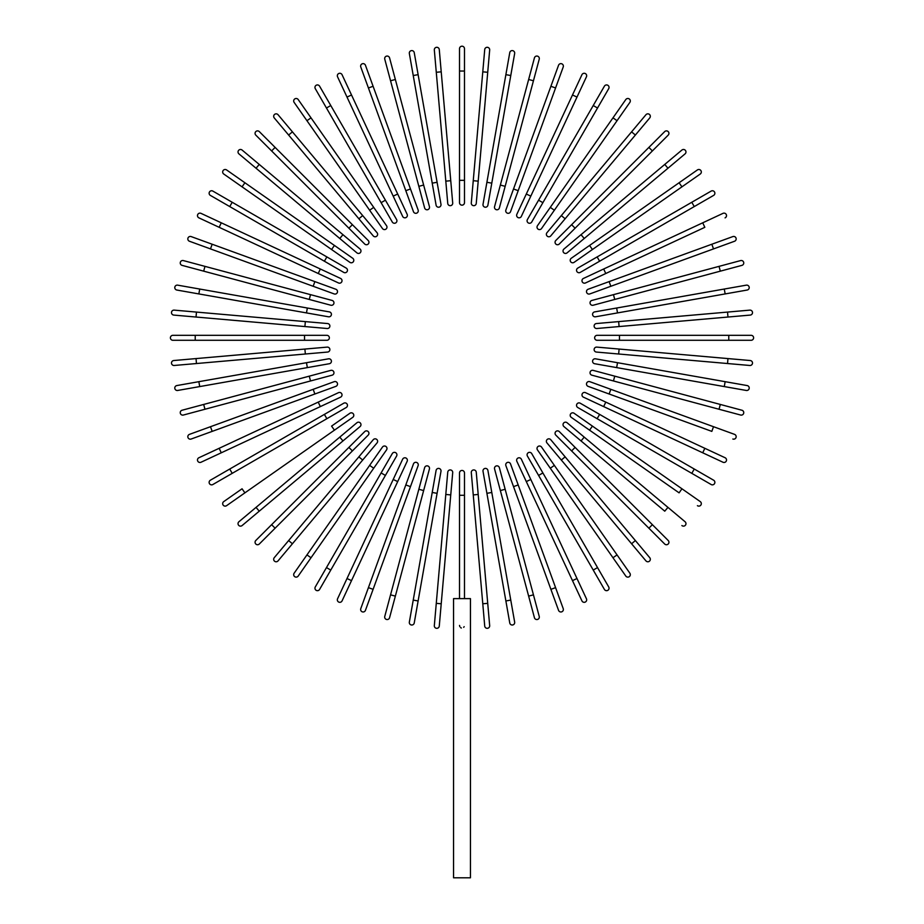 <?xml version="1.0" encoding="UTF-8"?>
<svg xmlns="http://www.w3.org/2000/svg" width="924" height="924" viewBox="0 0 924 924"><rect width="100%" height="100%" fill="white"/><g stroke="black" fill="none" stroke-linecap="round" stroke-linejoin="round"><path stroke-width="1.39" d="M464.483 48.683L464.483 202.679L464.483 180.33L459.517 180.33L459.517 48.683A2.483 2.483 0 0 1 462 46.2A2.483 2.483 0 0 1 464.483 48.683M459.517 202.679A2.483 2.483 0 0 0 462 205.163A2.483 2.483 0 0 0 464.483 202.679A2.483 2.483 0 0 1 462 205.163A2.483 2.483 0 0 1 459.517 202.679L459.517 180.33M441.222 71.841L452.702 202.98A2.483 2.483 0 0 1 450.438 205.671A2.483 2.483 0 0 1 447.747 203.419L436.278 72.268L441.222 71.841L439.281 49.573A2.483 2.483 0 0 0 436.59 47.309A2.483 2.483 0 0 0 434.326 50L436.278 72.268L434.326 50M414.241 52.645L418.122 74.659L414.241 52.645A2.483 2.483 0 0 0 411.365 50.635A2.483 2.483 0 0 0 409.344 53.511L413.236 75.525L409.344 53.511M437.098 182.294L440.979 204.308A2.483 2.483 0 0 1 438.969 207.184A2.483 2.483 0 0 1 436.093 205.163L413.236 75.525L418.122 74.659L437.098 182.294L432.213 183.148L436.093 205.163A2.483 2.483 0 0 0 438.969 207.184A2.483 2.483 0 0 0 440.979 204.308A2.483 2.483 0 0 1 438.969 207.184A2.483 2.483 0 0 1 436.093 205.163M389.57 57.889L395.357 79.487L389.57 57.889A2.483 2.483 0 0 0 386.532 56.133A2.483 2.483 0 0 0 384.765 59.182L390.552 80.769L384.765 59.182M423.642 185.054L429.429 206.641A2.483 2.483 0 0 1 427.673 209.69A2.483 2.483 0 0 1 424.624 207.935L390.552 80.769L395.357 79.487L423.642 185.054L418.838 186.336M365.454 65.269A2.483 2.483 0 0 0 362.266 63.791A2.483 2.483 0 0 0 360.776 66.967A2.483 2.483 0 0 1 362.266 63.791A2.483 2.483 0 0 1 365.454 65.269L410.475 188.981L373.1 86.279L368.422 87.976L360.776 66.967A2.483 2.483 0 0 1 362.266 63.791A2.483 2.483 0 0 1 365.454 65.269M413.455 211.677L405.809 190.679L410.475 188.981L418.122 209.979A2.483 2.483 0 0 1 416.632 213.167A2.483 2.483 0 0 1 413.455 211.677L368.422 87.976M342.065 74.717A2.483 2.483 0 0 0 338.762 73.516A2.483 2.483 0 0 0 337.56 76.819L347.008 97.078L351.513 94.987L342.065 74.717L407.149 214.299L397.701 194.028L393.197 196.131L347.008 97.078M402.645 216.389L393.197 196.131L402.645 216.389A2.483 2.483 0 0 0 405.948 217.59A2.483 2.483 0 0 0 407.149 214.299M319.589 86.175A2.483 2.483 0 0 0 316.193 85.262A2.483 2.483 0 0 0 315.292 88.658A2.483 2.483 0 0 1 316.193 85.262A2.483 2.483 0 0 1 319.589 86.175L330.769 105.532L319.589 86.175A2.483 2.483 0 0 0 316.193 85.262A2.483 2.483 0 0 0 315.292 88.658L326.461 108.016L330.769 105.532L396.592 219.542L385.412 200.185L381.115 202.668L326.461 108.016M396.592 219.542A2.483 2.483 0 0 1 395.68 222.938A2.483 2.483 0 0 1 392.284 222.026L381.115 202.668M298.198 99.549L311.018 117.856L298.198 99.549A2.483 2.483 0 0 0 294.744 98.937A2.483 2.483 0 0 0 294.132 102.391L306.953 120.709L294.132 102.391M373.712 207.38L311.018 117.856L386.532 225.699L373.712 207.38L369.635 210.233L306.953 120.709L382.467 228.54A2.483 2.483 0 0 0 385.92 229.152A2.483 2.483 0 0 0 386.532 225.699M278.055 114.726A2.483 2.483 0 0 0 274.555 114.426A2.483 2.483 0 0 0 274.255 117.925L288.623 135.043L292.423 131.855L278.055 114.726L377.05 232.698A2.483 2.483 0 0 1 376.738 236.198A2.483 2.483 0 0 1 373.238 235.897L288.623 135.043M259.321 131.612A2.483 2.483 0 0 0 255.798 131.612A2.483 2.483 0 0 0 255.798 135.123L271.61 150.924L255.798 135.123A2.483 2.483 0 0 1 255.798 131.612A2.483 2.483 0 0 1 259.321 131.612L275.121 147.413L259.321 131.612A2.483 2.483 0 0 0 255.798 131.612A2.483 2.483 0 0 0 255.798 135.123M368.214 240.506L352.402 224.694L368.214 240.506A2.483 2.483 0 0 1 368.214 244.017A2.483 2.483 0 0 1 364.703 244.017L271.61 150.924L275.121 147.413L352.402 224.694L348.891 228.205L364.703 244.017A2.483 2.483 0 0 0 368.214 244.017A2.483 2.483 0 0 0 368.214 240.506A2.483 2.483 0 0 1 368.214 244.017A2.483 2.483 0 0 1 364.703 244.017M259.24 164.426L242.111 150.058A2.483 2.483 0 0 0 238.611 150.369A2.483 2.483 0 0 0 238.923 153.869L256.052 168.237L259.24 164.426L360.083 249.053L342.966 234.684L339.766 238.484L256.052 168.237M360.083 249.053A2.483 2.483 0 0 1 360.395 252.552A2.483 2.483 0 0 1 356.895 252.853L339.766 238.484M244.906 182.756L226.588 169.935A2.483 2.483 0 0 0 223.134 170.547A2.483 2.483 0 0 0 223.735 174.012L242.053 186.833L244.906 182.756L352.737 258.27L334.43 245.449L331.577 249.515L242.053 186.833M349.884 262.335L331.577 249.515L349.884 262.335A2.483 2.483 0 0 0 353.349 261.723A2.483 2.483 0 0 0 352.737 258.27M212.855 191.095L232.213 202.275L212.855 191.095A2.483 2.483 0 0 0 209.459 192.007A2.483 2.483 0 0 0 210.372 195.391L229.73 206.572L210.372 195.391M346.223 268.099L326.865 256.918L346.223 268.099A2.483 2.483 0 0 1 347.135 271.483A2.483 2.483 0 0 1 343.74 272.395L229.73 206.572L232.213 202.275L326.865 256.918L324.382 261.215L343.74 272.395A2.483 2.483 0 0 0 347.135 271.483A2.483 2.483 0 0 0 346.223 268.099A2.483 2.483 0 0 1 347.135 271.483A2.483 2.483 0 0 1 343.74 272.395M201.016 213.363L221.275 222.811L201.016 213.363A2.483 2.483 0 0 0 197.713 214.564A2.483 2.483 0 0 0 198.914 217.868L219.173 227.316L198.914 217.868M340.586 278.447L320.328 269L340.586 278.447A2.483 2.483 0 0 1 341.788 281.751A2.483 2.483 0 0 1 338.484 282.952L219.173 227.316L221.275 222.811L320.328 269L318.226 273.504L338.484 282.952M212.173 244.236L191.164 236.59A2.483 2.483 0 0 0 187.976 238.069A2.483 2.483 0 0 0 189.466 241.256L210.476 248.903L212.173 244.236L335.874 289.258A2.483 2.483 0 0 1 337.364 292.446A2.483 2.483 0 0 1 334.176 293.924L210.476 248.903M204.966 266.366L332.12 300.439L310.533 294.652L309.251 299.445L330.838 305.232L203.684 271.159L204.966 266.366L183.368 260.58A2.483 2.483 0 0 0 180.33 262.335A2.483 2.483 0 0 0 182.086 265.373L203.684 271.159L182.086 265.373M330.838 305.232A2.483 2.483 0 0 0 333.876 303.476A2.483 2.483 0 0 0 332.12 300.439M177.697 285.158A2.483 2.483 0 0 0 174.821 287.168A2.483 2.483 0 0 0 176.842 290.044L198.856 293.924L199.711 289.039L177.697 285.158L329.36 311.896L307.346 308.015L306.479 312.913L198.856 293.924M329.36 311.896A2.483 2.483 0 0 1 331.381 314.772A2.483 2.483 0 0 1 328.494 316.793A2.483 2.483 0 0 0 331.381 314.772A2.483 2.483 0 0 0 329.36 311.896A2.483 2.483 0 0 1 331.381 314.772A2.483 2.483 0 0 1 328.494 316.793L306.479 312.913M174.197 310.129L196.465 312.081L174.197 310.129A2.483 2.483 0 0 0 171.506 312.393A2.483 2.483 0 0 0 173.758 315.084L196.027 317.036L173.758 315.084M327.604 323.55L305.336 321.61L327.604 323.55A2.483 2.483 0 0 1 329.868 326.241A2.483 2.483 0 0 1 327.177 328.505L196.027 317.036L196.465 312.081L305.336 321.61L304.908 326.553M172.88 335.32L195.23 335.32L172.88 335.32A2.483 2.483 0 0 0 170.397 337.803A2.483 2.483 0 0 0 172.88 340.286L195.23 340.286L172.88 340.286M326.877 335.32L304.527 335.32L326.877 335.32A2.483 2.483 0 0 1 329.36 337.803A2.483 2.483 0 0 1 326.877 340.286L195.23 340.286L195.23 335.32L304.527 335.32L304.527 340.286L326.877 340.286M196.027 358.581L173.758 360.533A2.483 2.483 0 0 0 171.506 363.224A2.483 2.483 0 0 0 174.197 365.477L196.465 363.536L196.027 358.581L327.177 347.112A2.483 2.483 0 0 1 329.868 349.364A2.483 2.483 0 0 1 327.604 352.056L196.465 363.536M304.908 349.053L305.336 354.007L327.604 352.056M176.842 385.562L198.856 381.681L176.842 385.562A2.483 2.483 0 0 0 174.821 388.438A2.483 2.483 0 0 0 177.697 390.459L199.711 386.579L177.697 390.459M306.479 362.705L328.494 358.824A2.483 2.483 0 0 1 331.381 360.834A2.483 2.483 0 0 1 329.36 363.721L199.711 386.579L198.856 381.681L306.479 362.705L307.346 367.602L329.36 363.721A2.483 2.483 0 0 0 331.381 360.834A2.483 2.483 0 0 0 328.494 358.824A2.483 2.483 0 0 1 331.381 360.834A2.483 2.483 0 0 1 329.36 363.721M182.086 410.233A2.483 2.483 0 0 0 180.33 413.282A2.483 2.483 0 0 0 183.368 415.038L204.966 409.251L203.684 404.446L182.086 410.233L330.838 370.374L309.251 376.16L310.533 380.965L204.966 409.251M330.838 370.374A2.483 2.483 0 0 1 333.876 372.141A2.483 2.483 0 0 1 332.12 375.179L310.533 380.965M189.466 434.361A2.483 2.483 0 0 0 187.976 437.537A2.483 2.483 0 0 0 191.164 439.027A2.483 2.483 0 0 1 187.976 437.537A2.483 2.483 0 0 1 189.466 434.361L313.167 389.327L210.476 426.715L212.173 431.381L191.164 439.027A2.483 2.483 0 0 1 187.976 437.537A2.483 2.483 0 0 1 189.466 434.361M335.874 386.359L314.865 394.005L313.167 389.327L334.176 381.681A2.483 2.483 0 0 1 337.364 383.171A2.483 2.483 0 0 1 335.874 386.359L212.173 431.381M198.914 457.738A2.483 2.483 0 0 0 197.713 461.041A2.483 2.483 0 0 0 201.016 462.243L221.275 452.795L219.173 448.302L198.914 457.738L338.484 392.665L318.226 402.113L320.328 406.606L221.275 452.795M340.586 397.158L320.328 406.606L340.586 397.158A2.483 2.483 0 0 0 341.788 393.867A2.483 2.483 0 0 0 338.484 392.665M210.372 480.214A2.483 2.483 0 0 0 209.459 483.61A2.483 2.483 0 0 0 212.855 484.523A2.483 2.483 0 0 1 209.459 483.61A2.483 2.483 0 0 1 210.372 480.214L343.74 403.222L324.382 414.391L326.865 418.699L212.855 484.523A2.483 2.483 0 0 1 209.459 483.61A2.483 2.483 0 0 1 210.372 480.214M346.223 407.519L326.865 418.699L346.223 407.519A2.483 2.483 0 0 0 347.135 404.123A2.483 2.483 0 0 0 343.74 403.222M223.735 501.605L242.053 488.784L223.735 501.605A2.483 2.483 0 0 0 223.134 505.07A2.483 2.483 0 0 0 226.588 505.671L244.906 492.85L226.588 505.671M331.577 426.103L349.884 413.271A2.483 2.483 0 0 1 353.349 413.883A2.483 2.483 0 0 1 352.737 417.348L244.906 492.85L334.43 430.168L331.577 426.103M238.923 521.748A2.483 2.483 0 0 0 238.611 525.248A2.483 2.483 0 0 0 242.111 525.548L259.24 511.18L256.052 507.38L238.923 521.748L356.895 422.753A2.483 2.483 0 0 1 360.395 423.065A2.483 2.483 0 0 1 360.083 426.565L259.24 511.18M255.798 540.494A2.483 2.483 0 0 0 255.798 544.005A2.483 2.483 0 0 0 259.321 544.005L275.121 528.193L259.321 544.005A2.483 2.483 0 0 1 255.798 544.005A2.483 2.483 0 0 1 255.798 540.494L271.61 524.682L255.798 540.494A2.483 2.483 0 0 0 255.798 544.005A2.483 2.483 0 0 0 259.321 544.005M364.703 431.6L348.891 447.401L364.703 431.6A2.483 2.483 0 0 1 368.214 431.6A2.483 2.483 0 0 1 368.214 435.112L275.121 528.193L271.61 524.682L348.891 447.401L352.402 450.912L368.214 435.112A2.483 2.483 0 0 0 368.214 431.6A2.483 2.483 0 0 0 364.703 431.6A2.483 2.483 0 0 1 368.214 431.6A2.483 2.483 0 0 1 368.214 435.112M288.623 540.563L274.255 557.692A2.483 2.483 0 0 0 274.555 561.191A2.483 2.483 0 0 0 278.055 560.88L292.423 543.762L288.623 540.563L373.238 439.72L358.87 456.849L362.682 460.037L292.423 543.762M373.238 439.72A2.483 2.483 0 0 1 376.738 439.408A2.483 2.483 0 0 1 377.05 442.908L362.682 460.037M294.132 573.215A2.483 2.483 0 0 0 294.744 576.68A2.483 2.483 0 0 0 298.198 576.068L311.018 557.75L306.953 554.908L294.132 573.215L382.467 447.066L369.635 465.384L373.712 468.225L311.018 557.75M386.532 449.919L373.712 468.225L386.532 449.919A2.483 2.483 0 0 0 385.92 446.454A2.483 2.483 0 0 0 382.467 447.066M315.292 586.948A2.483 2.483 0 0 0 316.193 590.344A2.483 2.483 0 0 0 319.589 589.431L330.769 570.073L326.461 567.59L315.292 586.948L392.284 453.58A2.483 2.483 0 0 1 395.68 452.679A2.483 2.483 0 0 1 396.592 456.063L330.769 570.073M396.592 456.063A2.483 2.483 0 0 0 395.68 452.679A2.483 2.483 0 0 0 392.284 453.58A2.483 2.483 0 0 1 395.68 452.679A2.483 2.483 0 0 1 396.592 456.063M337.56 598.787L347.008 578.528L337.56 598.787A2.483 2.483 0 0 0 338.762 602.09A2.483 2.483 0 0 0 342.065 600.889L351.513 580.63L342.065 600.889M402.645 459.216L393.197 479.475L402.645 459.216A2.483 2.483 0 0 1 405.948 458.015A2.483 2.483 0 0 1 407.149 461.319L351.513 580.63L347.008 578.528L393.197 479.475L397.701 481.577L407.149 461.319M368.422 587.641L360.776 608.639A2.483 2.483 0 0 0 362.266 611.827A2.483 2.483 0 0 0 365.454 610.337L373.1 589.339L368.422 587.641L413.455 463.929A2.483 2.483 0 0 1 416.632 462.45A2.483 2.483 0 0 1 418.122 465.627L373.1 589.339M424.624 467.683L418.838 489.27L424.624 467.683A2.483 2.483 0 0 1 427.673 465.927A2.483 2.483 0 0 1 429.429 468.965L395.357 596.13L390.552 594.837L384.765 616.435A2.483 2.483 0 0 0 386.532 619.473A2.483 2.483 0 0 0 389.57 617.717L395.357 596.13L389.57 617.717M390.552 594.837L418.838 489.27L423.642 490.563M413.236 600.092L436.093 470.443A2.483 2.483 0 0 1 438.969 468.433A2.483 2.483 0 0 1 440.979 471.309L418.122 600.958L413.236 600.092L409.344 622.106A2.483 2.483 0 0 0 411.365 624.982A2.483 2.483 0 0 0 414.241 622.972L418.122 600.958L414.241 622.972M440.979 471.309A2.483 2.483 0 0 0 438.969 468.433A2.483 2.483 0 0 0 436.093 470.443A2.483 2.483 0 0 1 438.969 468.433A2.483 2.483 0 0 1 440.979 471.309M434.326 625.617L436.278 603.337L434.326 625.617A2.483 2.483 0 0 0 436.59 628.308A2.483 2.483 0 0 0 439.281 626.045L441.222 603.776L439.281 626.045M447.747 472.199L445.795 494.467L447.747 472.199A2.483 2.483 0 0 1 450.438 469.935A2.483 2.483 0 0 1 452.702 472.626L441.222 603.776L436.278 603.337L445.795 494.467L450.75 494.906M464.16 626.668L463.698 627.338M459.517 598.613L459.517 495.287L464.483 495.287L464.483 472.926L464.483 598.613M470.443 598.613L453.557 598.613L453.557 877.8L470.443 877.8L470.443 598.613M459.517 495.287L459.517 472.926A2.483 2.483 0 0 1 462 470.443A2.483 2.483 0 0 1 464.483 472.926A2.483 2.483 0 0 0 462 470.443A2.483 2.483 0 0 0 459.517 472.926M461.353 628.008L460.695 627.685M459.84 626.668L459.517 625.421M482.778 603.776L484.719 626.045A2.483 2.483 0 0 0 487.41 628.308A2.483 2.483 0 0 0 489.674 625.617L487.722 603.337L482.778 603.776L471.298 472.626A2.483 2.483 0 0 1 473.562 469.935A2.483 2.483 0 0 1 476.253 472.199L487.722 603.337M473.25 494.906L478.205 494.467L476.253 472.199M509.759 622.972L505.878 600.958L509.759 622.972A2.483 2.483 0 0 0 512.635 624.982A2.483 2.483 0 0 0 514.656 622.106L510.764 600.092L514.656 622.106M486.902 493.324L483.021 471.309A2.483 2.483 0 0 1 485.031 468.433A2.483 2.483 0 0 1 487.907 470.443L510.764 600.092L505.878 600.958L486.902 493.324L491.787 492.457L487.907 470.443A2.483 2.483 0 0 0 485.031 468.433A2.483 2.483 0 0 0 483.021 471.309A2.483 2.483 0 0 1 485.031 468.433A2.483 2.483 0 0 1 487.907 470.443M534.43 617.717L528.644 596.13L534.43 617.717A2.483 2.483 0 0 0 537.468 619.473A2.483 2.483 0 0 0 539.235 616.435L533.448 594.837L539.235 616.435M500.358 490.563L494.571 468.965A2.483 2.483 0 0 1 496.327 465.927A2.483 2.483 0 0 1 499.376 467.683L533.448 594.837L528.644 596.13L500.358 490.563L505.162 489.27L499.376 467.683M558.546 610.337A2.483 2.483 0 0 0 561.734 611.827A2.483 2.483 0 0 0 563.224 608.639A2.483 2.483 0 0 1 561.734 611.827A2.483 2.483 0 0 1 558.546 610.337L513.525 486.636L550.9 589.339L555.578 587.641L563.224 608.639A2.483 2.483 0 0 1 561.734 611.827A2.483 2.483 0 0 1 558.546 610.337M510.545 463.929L518.191 484.938L513.525 486.636L505.878 465.627A2.483 2.483 0 0 1 507.368 462.45A2.483 2.483 0 0 1 510.545 463.929L555.578 587.641M572.487 580.63L581.935 600.889A2.483 2.483 0 0 0 585.239 602.09A2.483 2.483 0 0 0 586.44 598.787L576.992 578.528L572.487 580.63L516.851 461.319L526.299 481.577L530.803 479.475L576.992 578.528M521.355 459.216L530.803 479.475L521.355 459.216A2.483 2.483 0 0 0 518.052 458.015A2.483 2.483 0 0 0 516.851 461.319M604.411 589.431A2.483 2.483 0 0 0 607.807 590.344A2.483 2.483 0 0 0 608.708 586.948A2.483 2.483 0 0 1 607.807 590.344A2.483 2.483 0 0 1 604.411 589.431L527.408 456.063L538.588 475.433L542.885 472.949L608.708 586.948A2.483 2.483 0 0 1 607.807 590.344A2.483 2.483 0 0 1 604.411 589.431M527.408 456.063A2.483 2.483 0 0 1 528.32 452.679A2.483 2.483 0 0 1 531.716 453.58L542.885 472.949M625.802 576.068L612.982 557.75L625.802 576.068A2.483 2.483 0 0 0 629.256 576.68A2.483 2.483 0 0 0 629.868 573.215L617.047 554.908L629.868 573.215M550.288 468.225L612.982 557.75L537.468 449.919L550.288 468.225L554.365 465.384L617.047 554.908L541.533 447.066A2.483 2.483 0 0 0 538.08 446.454A2.483 2.483 0 0 0 537.468 449.919M645.945 560.88A2.483 2.483 0 0 0 649.445 561.191A2.483 2.483 0 0 0 649.745 557.692L635.377 540.563L631.577 543.762L645.945 560.88L546.95 442.908A2.483 2.483 0 0 1 547.262 439.408A2.483 2.483 0 0 1 550.762 439.72L635.377 540.563M664.679 544.005A2.483 2.483 0 0 0 668.202 544.005A2.483 2.483 0 0 0 668.202 540.494A2.483 2.483 0 0 1 668.202 544.005A2.483 2.483 0 0 1 664.679 544.005L648.879 528.193L664.679 544.005A2.483 2.483 0 0 0 668.202 544.005A2.483 2.483 0 0 0 668.202 540.494L652.39 524.682L648.879 528.193L555.786 435.112L571.598 450.912L575.109 447.401L652.39 524.682M559.297 431.6L575.109 447.401L559.297 431.6A2.483 2.483 0 0 0 555.786 431.6A2.483 2.483 0 0 0 555.786 435.112A2.483 2.483 0 0 1 555.786 431.6A2.483 2.483 0 0 1 559.297 431.6A2.483 2.483 0 0 0 555.786 431.6A2.483 2.483 0 0 0 555.786 435.112M681.889 525.548A2.483 2.483 0 0 0 685.389 525.248A2.483 2.483 0 0 0 685.077 521.748L667.948 507.38L664.76 511.18L563.917 426.565L581.034 440.933L584.234 437.133L667.948 507.38M563.917 426.565A2.483 2.483 0 0 1 563.605 423.065A2.483 2.483 0 0 1 567.105 422.753L584.234 437.133M697.412 505.671A2.483 2.483 0 0 0 700.866 505.07A2.483 2.483 0 0 0 700.265 501.605L681.947 488.784L679.094 492.85L571.263 417.348L589.57 430.168L592.423 426.103L681.947 488.784M574.116 413.271L592.423 426.103L574.116 413.271A2.483 2.483 0 0 0 570.651 413.883A2.483 2.483 0 0 0 571.263 417.348M711.145 484.523A2.483 2.483 0 0 0 714.541 483.61A2.483 2.483 0 0 0 713.628 480.214L694.271 469.034L691.787 473.342L711.145 484.523L597.135 418.699L577.777 407.519L597.135 418.699L599.618 414.391L694.271 469.034M580.26 403.222L599.618 414.391L580.26 403.222A2.483 2.483 0 0 0 576.865 404.123A2.483 2.483 0 0 0 577.777 407.519A2.483 2.483 0 0 1 576.865 404.123A2.483 2.483 0 0 1 580.26 403.222A2.483 2.483 0 0 0 576.865 404.123A2.483 2.483 0 0 0 577.777 407.519M722.984 462.243L702.725 452.795L722.984 462.243A2.483 2.483 0 0 0 726.287 461.041A2.483 2.483 0 0 0 725.086 457.738L704.827 448.302L725.086 457.738M583.414 397.158L603.672 406.606L583.414 397.158A2.483 2.483 0 0 1 582.212 393.867A2.483 2.483 0 0 1 585.516 392.665L704.827 448.302L702.725 452.795L603.672 406.606L605.774 402.113L585.516 392.665M732.836 439.027A2.483 2.483 0 0 0 736.024 437.537A2.483 2.483 0 0 0 734.534 434.361L713.524 426.715L711.827 431.381L588.126 386.359L609.135 394.005L610.833 389.327L713.524 426.715M588.126 386.359A2.483 2.483 0 0 1 586.636 383.171A2.483 2.483 0 0 1 589.824 381.681L610.833 389.327M591.88 375.179L613.467 380.965L591.88 375.179A2.483 2.483 0 0 1 590.124 372.141A2.483 2.483 0 0 1 593.162 370.374L720.316 404.446L719.034 409.251L740.632 415.038A2.483 2.483 0 0 0 743.67 413.282A2.483 2.483 0 0 0 741.914 410.233L720.316 404.446L741.914 410.233M719.034 409.251L613.467 380.965L614.749 376.16M746.303 390.459A2.483 2.483 0 0 0 749.179 388.438A2.483 2.483 0 0 0 747.158 385.562L725.144 381.681L724.289 386.579L746.303 390.459L594.64 363.721A2.483 2.483 0 0 1 592.619 360.834A2.483 2.483 0 0 1 595.506 358.824L725.144 381.681M595.506 358.824A2.483 2.483 0 0 0 592.619 360.834A2.483 2.483 0 0 0 594.64 363.721A2.483 2.483 0 0 1 592.619 360.834A2.483 2.483 0 0 1 595.506 358.824M749.803 365.477A2.483 2.483 0 0 0 752.494 363.224A2.483 2.483 0 0 0 750.242 360.533L727.973 358.581L727.534 363.536L749.803 365.477L596.396 352.056L618.664 354.007L619.092 349.053L727.973 358.581M596.396 352.056A2.483 2.483 0 0 1 594.132 349.364A2.483 2.483 0 0 1 596.823 347.112L619.092 349.053M751.12 340.286L728.77 340.286L751.12 340.286A2.483 2.483 0 0 0 753.603 337.803A2.483 2.483 0 0 0 751.12 335.32L728.77 335.32L751.12 335.32M619.473 340.286L597.123 340.286A2.483 2.483 0 0 1 594.64 337.803A2.483 2.483 0 0 1 597.123 335.32L728.77 335.32L728.77 340.286L619.473 340.286L619.473 335.32M750.242 315.084L727.973 317.036L750.242 315.084A2.483 2.483 0 0 0 752.494 312.393A2.483 2.483 0 0 0 749.803 310.129L727.534 312.081L749.803 310.129M619.092 326.553L596.823 328.505A2.483 2.483 0 0 1 594.132 326.241A2.483 2.483 0 0 1 596.396 323.55L727.534 312.081L727.973 317.036L619.092 326.553L618.664 321.61L596.396 323.55M747.158 290.044L725.144 293.924L747.158 290.044A2.483 2.483 0 0 0 749.179 287.168A2.483 2.483 0 0 0 746.303 285.158L724.289 289.039L746.303 285.158M617.521 312.913L595.506 316.793A2.483 2.483 0 0 1 592.619 314.772A2.483 2.483 0 0 1 594.64 311.896L724.289 289.039L725.144 293.924L617.521 312.913L616.654 308.015M594.64 311.896A2.483 2.483 0 0 0 592.619 314.772A2.483 2.483 0 0 0 595.506 316.793A2.483 2.483 0 0 1 592.619 314.772A2.483 2.483 0 0 1 594.64 311.896M741.914 265.373A2.483 2.483 0 0 0 743.67 262.335A2.483 2.483 0 0 0 740.632 260.58L719.034 266.366L720.316 271.159L741.914 265.373L593.162 305.232A2.483 2.483 0 0 1 590.124 303.476A2.483 2.483 0 0 1 591.88 300.439L719.034 266.366M732.836 236.59A2.483 2.483 0 0 1 736.024 238.069A2.483 2.483 0 0 1 734.534 241.256A2.483 2.483 0 0 0 736.024 238.069A2.483 2.483 0 0 0 732.836 236.59L711.827 244.236L732.836 236.59A2.483 2.483 0 0 1 736.024 238.069A2.483 2.483 0 0 1 734.534 241.256L610.833 286.278L713.524 248.903L711.827 244.236L609.135 281.612L610.833 286.278L589.824 293.924A2.483 2.483 0 0 1 586.636 292.446A2.483 2.483 0 0 1 588.126 289.258L609.135 281.612M725.086 217.868A2.483 2.483 0 0 0 726.287 214.564A2.483 2.483 0 0 0 722.984 213.363L702.725 222.811L704.827 227.316L585.516 282.952L605.774 273.504L603.672 269L702.725 222.811M583.414 278.447L603.672 269L583.414 278.447A2.483 2.483 0 0 0 582.212 281.751A2.483 2.483 0 0 0 585.516 282.952M713.628 195.391A2.483 2.483 0 0 0 714.541 192.007A2.483 2.483 0 0 0 711.145 191.095A2.483 2.483 0 0 1 714.541 192.007A2.483 2.483 0 0 1 713.628 195.391L580.26 272.395L599.618 261.215L597.135 256.918L711.145 191.095A2.483 2.483 0 0 1 714.541 192.007A2.483 2.483 0 0 1 713.628 195.391M580.26 272.395A2.483 2.483 0 0 1 576.865 271.483A2.483 2.483 0 0 1 577.777 268.099L597.135 256.918M700.265 174.012L681.947 186.833L700.265 174.012A2.483 2.483 0 0 0 700.866 170.547A2.483 2.483 0 0 0 697.412 169.935L679.094 182.756L697.412 169.935M589.57 245.449L592.423 249.515L681.947 186.833L574.116 262.335A2.483 2.483 0 0 1 570.651 261.723A2.483 2.483 0 0 1 571.263 258.27L679.094 182.756L571.263 258.27M685.077 153.869A2.483 2.483 0 0 0 685.389 150.369A2.483 2.483 0 0 0 681.889 150.058L664.76 164.426L667.948 168.237L685.077 153.869L567.105 252.853A2.483 2.483 0 0 1 563.605 252.552A2.483 2.483 0 0 1 563.917 249.053L664.76 164.426M668.202 135.123A2.483 2.483 0 0 0 668.202 131.612A2.483 2.483 0 0 0 664.679 131.612L648.879 147.413L664.679 131.612A2.483 2.483 0 0 1 668.202 131.612A2.483 2.483 0 0 1 668.202 135.123L652.39 150.924L668.202 135.123A2.483 2.483 0 0 0 668.202 131.612A2.483 2.483 0 0 0 664.679 131.612M559.297 244.017L575.109 228.205L559.297 244.017A2.483 2.483 0 0 1 555.786 244.017A2.483 2.483 0 0 1 555.786 240.506L648.879 147.413L652.39 150.924L575.109 228.205L571.598 224.694L555.786 240.506A2.483 2.483 0 0 0 555.786 244.017A2.483 2.483 0 0 0 559.297 244.017A2.483 2.483 0 0 1 555.786 244.017A2.483 2.483 0 0 1 555.786 240.506M635.377 135.043L649.745 117.925A2.483 2.483 0 0 0 649.445 114.426A2.483 2.483 0 0 0 645.945 114.726L631.577 131.855L635.377 135.043L550.762 235.897L565.13 218.769L561.318 215.581L631.577 131.855M550.762 235.897A2.483 2.483 0 0 1 547.262 236.198A2.483 2.483 0 0 1 546.95 232.698L561.318 215.581M629.868 102.391A2.483 2.483 0 0 0 629.256 98.937A2.483 2.483 0 0 0 625.802 99.549L612.982 117.856L617.047 120.709L629.868 102.391L554.365 210.233L541.533 228.54L554.365 210.233L550.288 207.38L612.982 117.856M537.468 225.699L550.288 207.38L537.468 225.699A2.483 2.483 0 0 0 538.08 229.152A2.483 2.483 0 0 0 541.533 228.54M608.708 88.658A2.483 2.483 0 0 0 607.807 85.262A2.483 2.483 0 0 0 604.411 86.175L593.231 105.532L597.539 108.016L608.708 88.658L531.716 222.026A2.483 2.483 0 0 1 528.32 222.938A2.483 2.483 0 0 1 527.408 219.542L593.231 105.532M527.408 219.542A2.483 2.483 0 0 0 528.32 222.938A2.483 2.483 0 0 0 531.716 222.026A2.483 2.483 0 0 1 528.32 222.938A2.483 2.483 0 0 1 527.408 219.542M586.44 76.819L576.992 97.078L586.44 76.819A2.483 2.483 0 0 0 585.239 73.516A2.483 2.483 0 0 0 581.935 74.717L572.487 94.987L581.935 74.717M521.355 216.389L530.803 196.131L521.355 216.389A2.483 2.483 0 0 1 518.052 217.59A2.483 2.483 0 0 1 516.851 214.299L572.487 94.987L576.992 97.078L530.803 196.131L526.299 194.028L516.851 214.299M555.578 87.976L563.224 66.967A2.483 2.483 0 0 0 561.734 63.791A2.483 2.483 0 0 0 558.546 65.269L550.9 86.279L555.578 87.976L510.545 211.677L518.191 190.679L513.525 188.981L550.9 86.279M510.545 211.677A2.483 2.483 0 0 1 507.368 213.167A2.483 2.483 0 0 1 505.878 209.979L513.525 188.981M499.376 207.935L505.162 186.336L499.376 207.935A2.483 2.483 0 0 1 496.327 209.69A2.483 2.483 0 0 1 494.571 206.641L528.644 79.487L533.448 80.769L539.235 59.182A2.483 2.483 0 0 0 537.468 56.133A2.483 2.483 0 0 0 534.43 57.889L528.644 79.487L534.43 57.889M533.448 80.769L505.162 186.336L500.358 185.054M514.656 53.511A2.483 2.483 0 0 0 512.635 50.635A2.483 2.483 0 0 0 509.759 52.645L505.878 74.659L510.764 75.525L514.656 53.511L487.907 205.163L491.787 183.148L486.902 182.294L505.878 74.659M487.907 205.163A2.483 2.483 0 0 1 485.031 207.184A2.483 2.483 0 0 1 483.021 204.308A2.483 2.483 0 0 0 485.031 207.184A2.483 2.483 0 0 0 487.907 205.163A2.483 2.483 0 0 1 485.031 207.184A2.483 2.483 0 0 1 483.021 204.308L486.902 182.294M489.674 50A2.483 2.483 0 0 0 487.41 47.309A2.483 2.483 0 0 0 484.719 49.573L482.778 71.841L487.722 72.268L489.674 50L476.253 203.419L478.205 181.15L473.25 180.711L482.778 71.841M476.253 203.419A2.483 2.483 0 0 1 473.562 205.671A2.483 2.483 0 0 1 471.298 202.98L473.25 180.711M459.517 71.044L464.483 71.044M445.795 181.15L450.75 180.711M306.953 120.709L311.018 117.856M358.87 218.769L362.682 215.581M313.167 286.278L314.865 281.612M232.213 473.342L229.73 469.034M244.906 492.85L242.053 488.784M342.966 440.933L339.766 437.133M385.412 475.433L381.115 472.949M410.475 486.636L405.809 484.938M437.098 493.324L432.213 492.457M597.539 567.59L593.231 570.073M617.047 554.908L612.982 557.75M565.13 456.849L561.318 460.037M617.521 362.705L616.654 367.602M613.467 294.652L614.749 299.445M691.787 202.275L694.271 206.572M679.094 182.756L681.947 186.833M581.034 234.684L584.234 238.484M538.588 200.185L542.885 202.668"/></g></svg>
